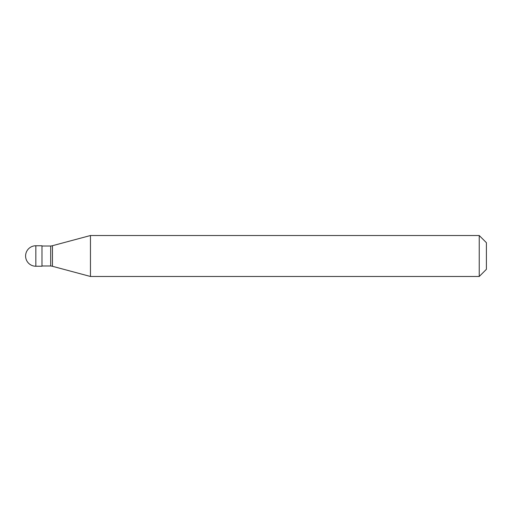 <?xml version="1.0" encoding="UTF-8"?>
<svg xmlns="http://www.w3.org/2000/svg" width="512" height="512" viewBox="0 0 512 512"><rect width="100%" height="100%" fill="white"/><g stroke="black" fill="none" stroke-linecap="round" stroke-linejoin="round"><path stroke-width="0.77" d="M35.84 245.76A10.24 10.24 0 0 0 25.6 256A10.24 10.24 0 0 0 35.84 266.24L41.984 266.24L41.984 245.76L35.84 245.76L35.84 266.24M41.984 265.984L50.688 265.984A10.24 10.24 0 0 1 52.448 266.291L90.458 276.48L479.232 276.48L486.4 269.312L486.4 242.688L479.232 235.52L479.232 276.48M41.984 246.016L50.688 246.016L50.688 265.984M50.688 246.016A10.24 10.24 0 0 0 52.448 245.709L90.458 235.52L90.458 276.48M90.458 235.52L479.232 235.52M52.448 245.709L52.448 266.291"/></g></svg>
